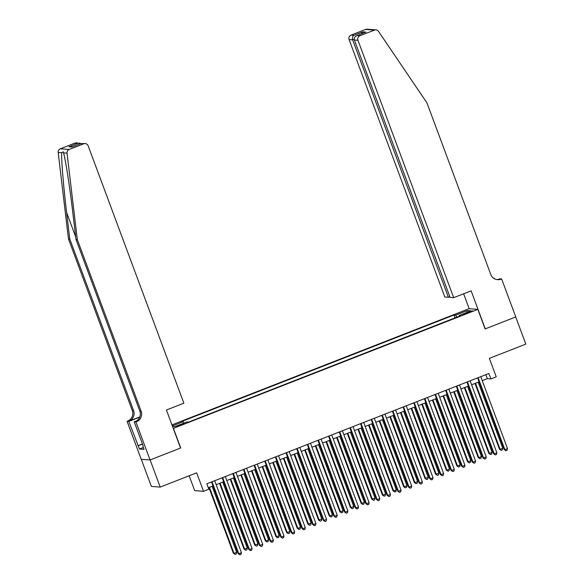 <?xml version="1.0" encoding="UTF-8"?>
<svg xmlns="http://www.w3.org/2000/svg" width="584" height="584" viewBox="0 0 584 584"><rect width="100%" height="100%" fill="white"/><g stroke="black" fill="none" stroke-linecap="round" stroke-linejoin="round"><path stroke-width="0.88" d="M181.361 425.05L184.084 423.692L177.105 426.291L181.361 425.05M189.158 475.77L194.684 490.633L203.531 491.297L208.853 489.217L206.838 483.786L488.888 373.483L490.903 378.914L496.225 376.833L489.363 358.372L525.812 344.115L515.716 316.966L485.114 328.931L477.843 309.381L173.258 428.408M141.277 459.294L151.365 486.421L160.213 487.092L150.117 459.936L180.719 447.972L173.448 428.422M477.843 309.381L468.996 308.71L171.944 424.882M468.397 312.097L463.419 314.323L469.879 312.206L472.514 310.892L468.397 312.097L468.624 312.695M172.499 426.364L175.098 426.561L186.807 421.984L188.479 422.108L460.944 315.557L459.272 315.426L459.389 316.163M172.338 425.94L183.172 421.706L181.493 421.582L453.965 315.024L455.637 315.156L467.346 310.571L470.981 310.849L459.272 315.426M203.531 491.297L196.669 472.836L160.213 487.092M482.238 380.629L487.319 378.644L490.903 378.914M208.313 487.757L212.985 485.932M216.153 484.691L223.628 481.764M226.796 480.53L234.272 477.602M237.44 476.361L244.915 473.441M248.083 472.2L255.558 469.281M258.727 468.039L266.202 465.119M269.37 463.879L276.845 460.951M280.013 459.717L287.489 456.79M290.657 455.556L298.132 452.629M301.3 451.388L308.775 448.468M311.944 447.227L319.419 444.307M322.587 443.066L330.062 440.146M333.23 438.905L340.706 435.978M343.874 434.744L351.349 431.817M354.517 430.576L361.992 427.656M365.161 426.415L372.636 423.495M375.804 422.254L383.279 419.334M386.447 418.093L393.923 415.166M397.091 413.932L404.566 411.005M407.734 409.771L415.209 406.844M418.378 405.603L425.853 402.683M429.021 401.442L436.496 398.522M439.664 397.281L447.14 394.361M450.308 393.12L457.783 390.192M460.951 388.959L468.426 386.031M471.595 384.798L479.07 381.87M485.844 374.68L487.319 378.644M456.812 317.17L455.637 315.156M455.024 317.871L453.965 315.024M183.172 421.706L183.975 423.086M466.82 312.476L467.346 310.571M477.595 377.899L504.262 449.614L504.861 449.658L478.099 377.702M507.518 448.614L507.065 450.33L506.007 450.746L504.861 449.658L507.518 448.614L480.763 376.665M506.007 450.746L504.262 449.614M475.011 383.454L499.481 449.249L500.079 449.293L502.736 448.256L478.179 382.221M475.515 383.257L500.079 449.293L501.218 450.381L499.481 449.249M502.736 448.256L502.284 449.965L501.218 450.381M453.68 297.679L357.956 40.281L354.378 40.011L450.111 297.409L453.68 297.679L471.142 290.854L485.275 328.865L515.767 316.944L501.634 278.933L499.897 278.802L498.094 279.502M449.848 296.716L448.41 297.285L444.833 297.015L349.108 39.61A3.489 3.416 -85.7 0 1 351.086 35.106L365.613 29.419A3.489 3.416 -85.7 0 1 367.088 29.2L375.943 29.872A3.489 3.416 94.3 0 1 378.49 31.354L426.948 102.872L490.772 274.473A8.139 7.964 94.3 0 0 501.043 279.159L501.634 278.933M351.086 35.106L353.948 35.317L362.781 31.864L365.912 32.098L357.079 35.558L359.941 35.77L374.468 30.091L365.613 29.419M494.692 278.867L494.517 278.393M469.186 308.724L463.63 293.788M448.41 297.285L352.685 39.88L349.108 39.61M375.943 29.872A3.489 3.416 94.3 0 0 374.468 30.091M359.941 35.77A3.489 3.416 94.3 0 0 357.956 40.281M496.955 279.597A8.139 7.964 94.3 0 0 499.736 279.057L501.043 279.159M353.948 35.317C352.532 36.31 352.108 37.836 352.685 39.88L354.211 39.281M362.781 31.864L361.35 33.872M365.912 32.098L365.234 32.368M354.378 40.011C353.897 37.967 354.795 36.485 357.079 35.558L365.569 32.222M77.314 239.601L76.008 239.498L72.854 212.992C69.905 187.668 65.503 159.286 63.539 152.891L63.233 151.789L61.685 152.752C61.218 158.958 63.546 187.187 66.627 212.525L69.781 239.031L133.597 410.632A8.139 7.964 -85.7 0 1 128.969 421.152L127.078 421.276L141.211 459.294L150.066 459.958L180.558 448.037L166.418 410.019L183.872 403.194L88.147 145.796A3.489 3.416 94.3 0 0 83.746 143.781L69.219 149.468A3.489 3.416 94.3 0 0 67.036 153.154L77.314 239.601L141.138 411.202A8.139 7.964 -85.7 0 1 136.51 421.721L135.926 421.947L150.066 459.958M69.781 239.031L68.467 238.929L132.283 410.53A8.139 7.964 -85.7 0 1 127.662 421.049M136.51 421.721L135.203 421.619A8.139 7.964 -85.7 0 0 139.824 411.099L76.008 239.498M83.746 143.781L80.884 143.569L72.051 147.022L68.919 146.788L77.752 143.328L74.891 143.117L60.364 148.796L69.219 149.468M61.685 152.752L58.188 152.49L68.467 238.929M135.926 421.947L134.196 421.816L143.182 445.986M143.372 447.49L139.452 449.023L144.073 449.373L142.861 446.118M139.452 449.023L128.808 421.407L127.078 421.276M134.196 421.816L136.722 420.83M139.817 416.91L128.969 421.152M139.722 417.144L128.808 421.407M58.188 152.49A3.489 3.416 -85.7 0 1 60.364 148.796M74.891 143.117A3.489 3.416 -85.7 0 1 76.365 142.89L81.015 143.503M137.861 445.738L142.423 443.95M142.481 444.11L138.24 445.767M80.884 143.569L85.22 143.562M72.051 147.022L72.511 146.839M68.919 146.788L72.73 146.745M77.752 143.328L79.534 143.131M466.952 382.067L493.619 453.775L494.217 453.819L467.456 381.863M496.874 452.775L496.422 454.491L495.363 454.907L494.217 453.819L496.874 452.775L470.12 380.826M495.363 454.907L493.619 453.775M456.308 386.228L482.975 457.936L483.574 457.98L456.812 386.031M486.231 456.944L485.779 458.652L484.72 459.068L483.574 457.98L486.231 456.944L459.477 384.987M484.72 459.068L482.975 457.936M445.665 390.389L472.332 462.097L472.93 462.141L446.169 390.192M475.588 461.104L475.135 462.813L474.077 463.229L472.93 462.141L475.588 461.104L448.833 389.148M474.077 463.229L472.332 462.097M435.022 394.55L461.689 466.258L462.287 466.302L435.525 394.353M464.944 465.266L464.492 466.974L463.433 467.39L462.287 466.302L464.944 465.266L438.19 393.309M463.433 467.39L461.689 466.258M464.368 387.623L488.837 453.41L492.093 452.417L467.536 386.382M464.871 387.418L489.436 453.454L490.575 454.542L488.837 453.41M492.093 452.417L491.64 454.126L490.575 454.542M453.724 391.784L478.194 457.571L478.792 457.622L481.45 456.579L456.892 390.543M454.228 391.587L478.792 457.622L479.931 458.703L478.194 457.571M481.45 456.579L480.997 458.287L479.931 458.703M443.081 395.945L467.55 461.74L468.149 461.783L470.806 460.739L446.249 394.704M443.584 395.748L468.149 461.783L469.288 462.871L467.55 461.74M470.806 460.739L470.354 462.448L469.288 462.871M432.437 400.106L456.907 465.901L457.506 465.944L460.163 464.901L435.606 398.865M432.941 399.909L457.506 465.944L458.644 467.032L456.907 465.901M460.163 464.901L459.71 466.616L458.644 467.032M424.378 398.711L451.045 470.419L451.644 470.47L424.882 398.514M454.301 469.426L453.848 471.135L452.79 471.551L451.644 470.47L454.301 469.426L427.546 397.478M452.79 471.551L451.045 470.419M421.794 404.267L446.264 470.062L446.862 470.105L449.519 469.069L424.962 403.033M422.298 404.07L446.862 470.105L448.001 471.193L446.264 470.062M449.519 469.069L449.067 470.777L448.001 471.193M413.735 402.872L440.402 474.588L441 474.631L414.239 402.675M443.657 473.587L443.205 475.303L442.146 475.719L441 474.631L443.657 473.587L416.903 401.639M442.146 475.719L440.402 474.588M411.151 408.435L435.62 474.223L438.876 473.23L414.319 407.194M411.654 408.231L436.219 474.266L437.358 475.354L435.62 474.223M438.876 473.23L438.423 474.938L437.358 475.354M403.091 407.041L429.758 478.749L430.357 478.792L403.595 406.836M433.014 477.749L432.561 479.464L431.503 479.88L430.357 478.792L433.014 477.749L406.26 405.8M431.503 479.88L429.758 478.749M400.507 412.596L424.977 478.384L428.233 477.391L403.675 411.355M401.011 412.399L425.575 478.427L426.714 479.515L424.977 478.384M428.233 477.391L427.78 479.099L426.714 479.515M392.448 411.202L419.115 482.91L419.714 482.953L392.952 411.005M422.371 481.917L421.918 483.625L420.86 484.041L419.714 482.953L422.371 481.917L395.616 409.961M420.86 484.041L419.115 482.91M389.864 416.757L414.333 482.545L414.932 482.596L417.589 481.552L393.032 415.516M390.375 416.56L414.932 482.596L416.071 483.676L414.333 482.545M417.589 481.552L417.137 483.26L416.071 483.676M381.805 415.363L408.471 487.071L409.07 487.114L382.308 415.166M411.727 486.078L411.275 487.786L410.216 488.202L409.07 487.114L411.727 486.078L384.973 414.122M410.216 488.202L408.471 487.071M379.22 420.918L403.69 486.713L404.289 486.757L406.946 485.713L382.389 419.677M379.731 420.721L404.289 486.757L405.427 487.844L403.69 486.713M406.946 485.713L406.493 487.428L405.427 487.844M371.161 419.524L397.828 491.232L398.427 491.283L371.665 419.327M401.084 490.239L400.631 491.947L399.573 492.363L398.427 491.283L401.084 490.239L374.329 418.283M399.573 492.363L397.828 491.232M368.577 425.079L393.047 490.874L393.645 490.918L396.302 489.874L371.745 423.845M369.088 424.882L393.645 490.918L394.784 492.005L393.047 490.874M396.302 489.874L395.85 491.589L394.784 492.005M360.518 423.685L387.185 495.4L387.783 495.444L361.022 423.488M390.44 494.4L389.988 496.108L388.929 496.524L387.783 495.444L390.44 494.4L363.686 422.451M388.929 496.524L387.185 495.4M357.934 429.24L382.403 495.035L383.002 495.079L385.659 494.042L361.102 428.006M358.445 429.043L383.002 495.079L384.141 496.166L382.403 495.035M385.659 494.042L385.206 495.75L384.141 496.166M349.874 427.853L376.541 499.561L377.14 499.605L350.378 427.649M379.797 498.561L379.344 500.276L378.286 500.692L377.14 499.605L379.797 498.561L353.043 426.612M378.286 500.692L376.541 499.561M347.29 433.408L371.76 499.196L375.016 498.203L350.458 432.167M347.801 433.204L372.358 499.24L373.497 500.327L371.76 499.196M375.016 498.203L374.563 499.911L373.497 500.327M339.231 432.014L365.898 503.722L366.497 503.766L339.735 431.817M369.154 502.729L368.708 504.437L367.643 504.853L366.497 503.766L369.154 502.729L342.399 430.773M367.643 504.853L365.898 503.722M336.647 437.569L361.116 503.357L361.715 503.408L364.372 502.364L339.815 436.328M337.158 437.372L361.715 503.408L362.854 504.488L361.116 503.357M364.372 502.364L363.92 504.072L362.854 504.488M328.588 436.175L355.254 507.883L355.853 507.927L329.091 435.978M358.518 506.89L358.065 508.598L356.999 509.014L355.853 507.927L358.518 506.89L331.756 434.934M356.999 509.014L355.254 507.883M326.003 441.73L350.473 507.525L351.072 507.569L353.729 506.525L329.172 440.489M326.514 441.533L351.072 507.569L352.21 508.649L350.473 507.525M353.729 506.525L353.276 508.233L352.21 508.649M317.944 440.336L344.611 512.044L345.21 512.088L318.448 440.139M347.874 511.051L347.422 512.759L346.356 513.175L345.21 512.088L347.874 511.051L321.112 439.095M346.356 513.175L344.611 512.044M315.36 445.891L339.83 511.686L340.428 511.73L343.085 510.686L318.528 444.65M315.871 445.694L340.428 511.73L341.567 512.818L339.83 511.686M343.085 510.686L342.633 512.402L341.567 512.818M307.301 444.497L333.968 516.205L334.566 516.256L307.804 444.3M337.231 515.212L336.778 516.92L335.712 517.336L334.566 516.256L337.231 515.212L310.469 443.263M335.712 517.336L333.968 516.205M304.717 450.052L329.186 515.847L329.785 515.891L332.442 514.854L307.885 448.819M305.228 449.855L329.785 515.891L330.924 516.979L329.186 515.847M332.442 514.854L331.989 516.563L330.924 516.979M296.657 448.658L323.324 520.373L323.923 520.417L297.161 448.461M326.587 519.373L326.135 521.089L325.069 521.505L323.923 520.417L326.587 519.373L299.826 447.424M325.069 521.505L323.324 520.373M294.073 454.221L318.543 520.008L321.799 519.015L297.241 452.98M294.584 454.016L319.141 520.052L320.28 521.14L318.543 520.008M321.799 519.015L321.346 520.724L320.28 521.14M286.014 452.826L312.681 524.534L313.279 524.578L286.518 452.622M315.944 523.534L315.491 525.25L314.426 525.666L313.279 524.578L315.944 523.534L289.182 451.585M314.426 525.666L312.681 524.534M283.43 458.382L307.899 524.169L311.155 523.176L286.598 457.141M283.941 458.184L308.498 524.213L309.637 525.301L307.899 524.169M311.155 523.176L310.703 524.885L309.637 525.301M275.371 456.987L302.037 528.695L302.636 528.739L275.874 456.79M305.301 527.702L304.848 529.411L303.782 529.827L302.636 528.739L305.301 527.702L278.539 455.746M303.782 529.827L302.037 528.695M272.786 462.543L297.256 528.33L297.855 528.381L300.512 527.337L275.955 461.302M273.297 462.346L297.855 528.381L298.993 529.462L297.256 528.33M300.512 527.337L300.059 529.046L298.993 529.462M264.727 461.148L291.394 532.856L291.993 532.9L265.231 460.951M294.657 531.863L294.205 533.572L293.139 533.988L291.993 532.9L294.657 531.863L267.895 459.907M293.139 533.988L291.394 532.856M262.143 466.704L286.613 532.499L287.211 532.542L289.868 531.498L265.311 465.463M262.654 466.506L287.211 532.542L288.35 533.63L286.613 532.499M289.868 531.498L289.416 533.214L288.35 533.63M254.084 465.309L280.751 537.017L281.349 537.061L254.588 465.112M284.014 536.024L283.561 537.733L282.495 538.149L281.349 537.061L284.014 536.024L257.252 464.068M282.495 538.149L280.751 537.017M251.5 470.865L275.969 536.659L276.568 536.703L279.225 535.659L254.668 469.631M252.011 470.667L276.568 536.703L277.707 537.791L275.969 536.659M279.225 535.659L278.772 537.375L277.707 537.791M243.44 469.47L270.107 541.178L270.706 541.229L243.944 469.273M273.37 540.185L272.918 541.894L271.852 542.31L270.706 541.229L273.37 540.185L246.609 468.237M271.852 542.31L270.107 541.178M240.856 475.026L265.326 540.821L265.924 540.864L268.582 539.828L244.024 473.792M241.367 474.829L265.924 540.864L267.071 541.952L265.326 540.821M268.582 539.828L268.129 541.536L267.071 541.952M232.797 473.639L259.464 545.346L260.062 545.39L233.308 473.434M262.727 544.346L262.274 546.062L261.209 546.478L260.062 545.39L262.727 544.346L235.965 472.398M261.209 546.478L259.464 545.346M230.213 479.194L254.682 544.981L257.938 543.989L233.381 477.953M230.724 478.989L255.281 545.025L256.427 546.113L254.682 544.981M257.938 543.989L257.486 545.697L256.427 546.113M222.154 477.8L248.821 549.507L249.419 549.551L222.665 477.602M252.084 548.507L251.631 550.223L250.565 550.639L249.419 549.551L252.084 548.507L225.322 476.559M250.565 550.639L248.821 549.507M219.569 483.355L244.039 549.143L247.295 548.15L222.738 482.114M220.08 483.158L244.638 549.186L245.784 550.274L244.039 549.143M247.295 548.15L246.842 549.858L245.784 550.274M211.51 481.961L238.177 553.668L238.776 553.712L212.021 481.764M241.44 552.676L240.988 554.384L239.922 554.8L238.776 553.712L241.44 552.676L214.678 480.72M239.922 554.8L238.177 553.668M208.926 487.516L233.396 553.303L233.994 553.355L236.651 552.311L212.094 486.275M209.437 487.319L233.994 553.355L235.14 554.435L233.396 553.303M236.651 552.311L236.199 554.019L235.14 554.435M466.273 313.593L466.054 313.009M66.627 212.525L75.701 236.936M133.597 410.632L132.283 410.53M139.824 411.099L141.138 411.202M67.036 153.154L63.539 152.891M72.277 146.92L81.11 143.467"/></g></svg>
